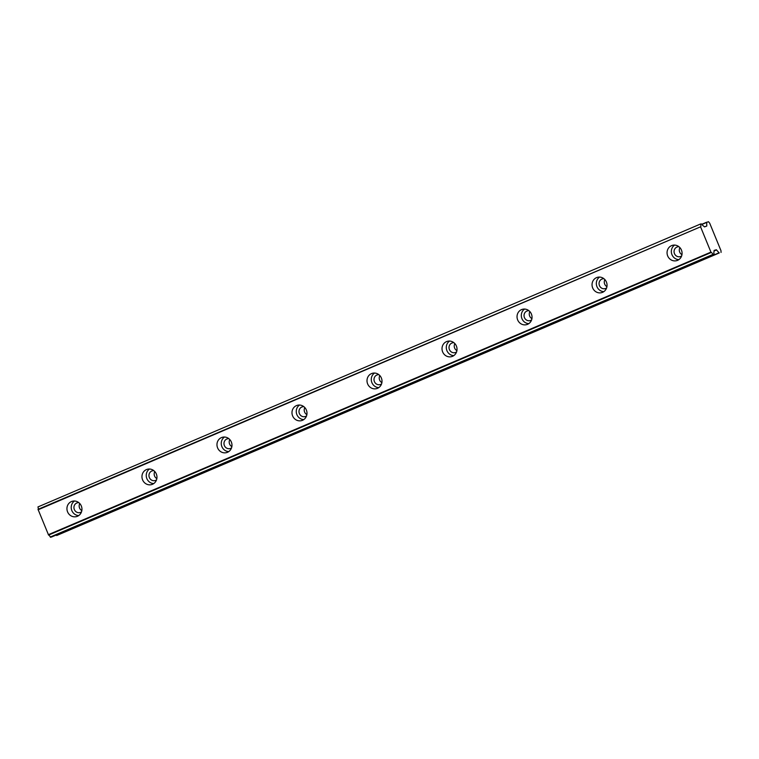 <?xml version="1.0" encoding="UTF-8"?>
<svg xmlns="http://www.w3.org/2000/svg" width="759" height="759" viewBox="0 0 759 759"><rect width="100%" height="100%" fill="white"/><g stroke="black" fill="none" stroke-linecap="round" stroke-linejoin="round"><path stroke-width="1.14" d="M81.498 511.86A5.057 4.753 73.8 0 1 74.24 509.28A5.057 4.753 73.8 0 1 78.813 502.648M81.83 510.589A5.057 4.753 73.8 0 1 79.771 503.54M681.629 255.935A5.057 4.753 73.8 0 1 674.362 253.345A5.057 4.753 73.8 0 1 678.944 246.722M681.952 254.663A5.057 4.753 73.8 0 1 679.903 247.614M606.612 287.927A5.057 4.753 73.8 0 1 599.354 285.337A5.057 4.753 73.8 0 1 603.927 278.714M606.944 286.655A5.057 4.753 73.8 0 1 604.885 279.606M531.594 319.918A5.057 4.753 73.8 0 1 524.336 317.328A5.057 4.753 73.8 0 1 528.909 310.697M531.926 318.647A5.057 4.753 73.8 0 1 529.867 311.598M456.576 351.91A5.057 4.753 73.8 0 1 449.319 349.32A5.057 4.753 73.8 0 1 453.891 342.688M456.909 350.639A5.057 4.753 73.8 0 1 454.85 343.59M381.568 383.902A5.057 4.753 73.8 0 1 374.301 381.312A5.057 4.753 73.8 0 1 378.883 374.68M381.891 382.631A5.057 4.753 73.8 0 1 379.842 375.582M306.551 415.894A5.057 4.753 73.8 0 1 299.283 413.304A5.057 4.753 73.8 0 1 303.866 406.672M306.873 414.623A5.057 4.753 73.8 0 1 304.824 407.574M231.533 447.876A5.057 4.753 73.8 0 1 224.275 445.296A5.057 4.753 73.8 0 1 228.848 438.664M231.865 446.615A5.057 4.753 73.8 0 1 229.806 439.556M156.515 479.868A5.057 4.753 73.8 0 1 149.257 477.288A5.057 4.753 73.8 0 1 153.83 470.656M156.847 478.597A5.057 4.753 73.8 0 1 154.789 471.548M71.431 501.566A7.951 7.467 -106.2 0 0 67.409 511.433A7.951 7.467 -106.2 0 0 76.668 516.556A7.951 7.467 -106.2 0 0 77.456 516.272A7.951 7.467 -106.2 0 0 81.479 506.405A7.951 7.467 -106.2 0 0 72.219 501.291A7.951 7.467 -106.2 0 0 71.431 501.566M74.458 501.016A7.951 7.467 -106.2 0 0 71.545 509.763A7.951 7.467 -106.2 0 0 78.699 515.579M671.554 245.641A7.951 7.467 -106.2 0 0 667.531 255.508A7.951 7.467 -106.2 0 0 676.791 260.622A7.951 7.467 -106.2 0 0 677.578 260.346A7.951 7.467 -106.2 0 0 681.601 250.479A7.951 7.467 -106.2 0 0 672.341 245.356A7.951 7.467 -106.2 0 0 671.554 245.641M674.58 245.081A7.951 7.467 -106.2 0 0 671.668 253.838A7.951 7.467 -106.2 0 0 678.831 259.654M596.536 277.633A7.951 7.467 -106.2 0 0 592.513 287.5A7.951 7.467 -106.2 0 0 601.773 292.613A7.951 7.467 -106.2 0 0 602.57 292.329A7.951 7.467 -106.2 0 0 606.583 282.471A7.951 7.467 -106.2 0 0 597.324 277.348A7.951 7.467 -106.2 0 0 596.536 277.633M599.563 277.073A7.951 7.467 -106.2 0 0 596.659 285.83A7.951 7.467 -106.2 0 0 603.813 291.646M521.518 309.625A7.951 7.467 -106.2 0 0 517.505 319.492A7.951 7.467 -106.2 0 0 526.765 324.605A7.951 7.467 -106.2 0 0 527.552 324.321A7.951 7.467 -106.2 0 0 531.575 314.463A7.951 7.467 -106.2 0 0 522.315 309.34A7.951 7.467 -106.2 0 0 521.518 309.625M524.554 309.065A7.951 7.467 -106.2 0 0 521.642 317.822A7.951 7.467 -106.2 0 0 528.795 323.638M446.51 341.616A7.951 7.467 -106.2 0 0 442.488 351.483A7.951 7.467 -106.2 0 0 451.747 356.597A7.951 7.467 -106.2 0 0 452.535 356.313A7.951 7.467 -106.2 0 0 456.557 346.455A7.951 7.467 -106.2 0 0 447.298 341.332A7.951 7.467 -106.2 0 0 446.51 341.616M449.537 341.057A7.951 7.467 -106.2 0 0 446.624 349.814A7.951 7.467 -106.2 0 0 453.778 355.629M371.493 373.608A7.951 7.467 -106.2 0 0 367.47 383.475A7.951 7.467 -106.2 0 0 376.73 388.589A7.951 7.467 -106.2 0 0 377.517 388.304A7.951 7.467 -106.2 0 0 381.54 378.437A7.951 7.467 -106.2 0 0 372.28 373.324A7.951 7.467 -106.2 0 0 371.493 373.608M374.519 373.048A7.951 7.467 -106.2 0 0 371.606 381.796A7.951 7.467 -106.2 0 0 378.769 387.621M296.475 405.6A7.951 7.467 -106.2 0 0 292.452 415.467A7.951 7.467 -106.2 0 0 301.712 420.581A7.951 7.467 -106.2 0 0 302.499 420.296A7.951 7.467 -106.2 0 0 306.522 410.429A7.951 7.467 -106.2 0 0 297.262 405.315A7.951 7.467 -106.2 0 0 296.475 405.6M299.501 405.04A7.951 7.467 -106.2 0 0 296.589 413.788A7.951 7.467 -106.2 0 0 303.752 419.613M221.457 437.592A7.951 7.467 -106.2 0 0 217.435 447.449A7.951 7.467 -106.2 0 0 226.694 452.573A7.951 7.467 -106.2 0 0 227.491 452.288A7.951 7.467 -106.2 0 0 231.504 442.421A7.951 7.467 -106.2 0 0 222.254 437.307A7.951 7.467 -106.2 0 0 221.457 437.592M224.484 437.032A7.951 7.467 -106.2 0 0 221.581 445.78A7.951 7.467 -106.2 0 0 228.734 451.605M146.44 469.584A7.951 7.467 -106.2 0 0 142.426 479.441A7.951 7.467 -106.2 0 0 151.686 484.565A7.951 7.467 -106.2 0 0 152.474 484.28A7.951 7.467 -106.2 0 0 156.496 474.413A7.951 7.467 -106.2 0 0 147.237 469.299A7.951 7.467 -106.2 0 0 146.44 469.584M149.476 469.024A7.951 7.467 -106.2 0 0 146.563 477.772A7.951 7.467 -106.2 0 0 153.716 483.587M700.585 223.981L37.95 506.936L700.585 223.981L701.809 223.99A2.951 1.006 -113.1 0 0 703.498 225.945L704.485 226.894L706.79 226.002L705.168 226.694M37.95 506.936A2.951 1.006 -113.1 0 1 38.035 509.355L48.576 535.067A2.951 1.006 -113.1 0 1 50.293 537.021L51.508 537.03L714.153 254.075A2.951 1.006 -113.1 0 1 714.048 251.665L714.115 250.413L716.344 249.758L719.058 252.794L56.669 535.522L719.058 252.794M721.05 252.434L720.965 250.641L709.684 223.146L708.441 221.694L701.933 224.237L706.686 222.207L706.79 226.002M48.576 535.067L711.221 252.481A2.951 1.006 -113.1 0 1 712.929 254.436L50.293 537.021M50.559 537.306L712.929 254.436M713.204 254.72L51.498 537.03M700.585 224.351A2.951 1.006 -113.1 0 1 700.671 226.77L38.035 509.355M38.073 509.792L700.671 226.77M700.718 227.207L710.936 252.121L48.291 534.706M716.344 249.758L714.048 250.745M702.028 224.408L706.61 222.453M56.669 535.522L719.304 252.937M714.058 250.992L716.591 249.91"/></g></svg>
